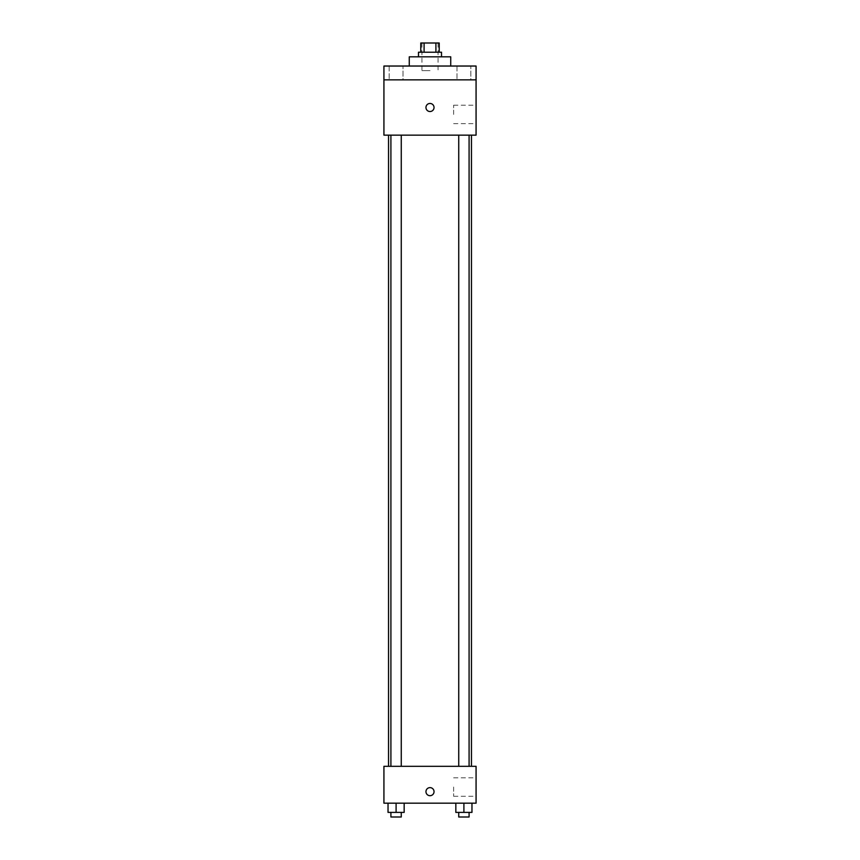 <?xml version="1.0" encoding="UTF-8"?>
<svg xmlns="http://www.w3.org/2000/svg" width="860" height="860" viewBox="0 0 860 860"><rect width="100%" height="100%" fill="white"/><g stroke="black" fill="none" stroke-linecap="round" stroke-linejoin="round"><path stroke-width="0.64" stroke-dasharray="4.3 3.22" d="M430 70.638L421.938 70.638L430 70.638M430 43L421.938 43L430 43M435.912 52.213L435.912 43L439.213 43L439.213 52.213L424.087 52.213L439.213 52.213M435.912 43L420.787 43L420.787 52.213L424.087 52.213L420.787 52.213M441.513 52.213L418.487 52.213M418.487 56.825L441.513 56.825L418.487 56.825M424.087 52.213L424.087 43M409.263 56.825L450.737 56.825M430 66.037L409.263 66.037L430 66.037M470.818 66.037L456.993 66.037L470.818 66.037L456.993 66.037L470.818 66.037L470.818 79.862L456.993 79.862L470.818 79.862L456.993 79.862L470.818 79.862L470.818 66.037M403.007 66.037L389.182 66.037L403.007 66.037L389.182 66.037L403.007 66.037L403.007 79.862L389.182 79.862L403.007 79.862L389.182 79.862L403.007 79.862L403.007 66.037M476.075 66.037L383.925 66.037L383.925 79.862L476.075 79.862L476.075 66.037M476.075 79.862L476.075 135.138L383.925 135.138L383.925 79.862L476.075 79.862L383.925 79.862M383.925 107.5L383.925 111.531L383.936 107.5M476.075 114.412L476.075 105.2L476.075 114.412M430 135.138L388.537 135.138L430 135.138M463.906 135.138L469.087 135.138L463.906 135.138M396.094 135.138L390.913 135.138L396.094 135.138M430 103.469A4.031 4.031 0 0 0 426.506 109.521A4.031 4.031 0 0 0 433.494 109.521A4.031 4.031 0 0 0 430 103.469A4.031 4.031 0 0 0 426.506 109.521A4.031 4.031 0 0 0 433.494 109.521A4.031 4.031 0 0 0 430 103.469M430 111.531A4.031 4.031 0 0 1 426.506 105.479A4.031 4.031 0 0 1 433.494 105.479A4.031 4.031 0 0 1 430 111.531M453.628 114.412L453.628 105.2L453.628 114.412M430 766.324L388.537 766.324L430 766.324M463.906 766.324L469.087 766.324L463.906 766.324M396.094 766.324L390.913 766.324L396.094 766.324M476.075 766.324L383.925 766.324L383.925 803.175L476.075 803.175L476.075 766.324M383.925 791.662L383.925 795.693L383.936 791.662M471.968 812.388L463.906 812.388L471.968 812.388L471.968 803.175L455.843 803.175L471.968 803.175L455.843 803.175L471.968 803.175L455.843 803.175L471.968 803.175L455.843 803.175L471.968 803.175L471.968 812.388L455.843 812.388L455.843 803.175L455.843 812.388L469.087 812.388L463.906 812.388L463.906 803.175L463.906 812.388L455.843 812.388L455.843 803.175M404.157 812.388L396.094 812.388L404.157 812.388L404.157 803.175L388.032 803.175L404.157 803.175L388.032 803.175L404.157 803.175L388.032 803.175L404.157 803.175L388.032 803.175L404.157 803.175L404.157 812.388L388.032 812.388L388.032 803.175L388.032 812.388L401.265 812.388L396.094 812.388L396.094 803.175L396.094 812.388L388.032 812.388L388.032 803.175M476.075 787.05L476.075 796.263L476.075 787.05M430 787.631A4.031 4.031 0 0 0 426.506 793.672A4.031 4.031 0 0 0 433.494 793.672A4.031 4.031 0 0 0 430 787.631A4.031 4.031 0 0 0 426.506 793.672A4.031 4.031 0 0 0 433.494 793.672A4.031 4.031 0 0 0 430 787.631M430 795.693A4.031 4.031 0 0 1 426.506 789.641A4.031 4.031 0 0 1 433.494 789.641A4.031 4.031 0 0 1 430 795.693M453.628 787.05L453.628 796.263L453.628 787.05M458.735 812.388L458.735 817L469.087 817L458.735 817L469.087 817L469.087 812.388L458.735 812.388L469.087 812.388M463.906 812.388L463.906 803.175M390.913 812.388L390.913 817L401.265 817L390.913 817L401.265 817L401.265 812.388L390.913 812.388L401.265 812.388M396.094 812.388L396.094 803.175M421.938 43L421.938 70.638M438.062 43L438.062 70.638M389.182 66.037L389.182 79.862L389.182 66.037M456.993 66.037L456.993 79.862L456.993 66.037M453.628 123.625L476.075 123.625M453.628 105.2L476.075 105.2M401.265 766.324L401.265 135.138M390.913 766.324L390.913 135.138M469.087 766.324L469.087 135.138M458.735 766.324L458.735 135.138M453.628 796.263L476.075 796.263M453.628 777.838L476.075 777.838"/><path stroke-width="1.29" d="M424.087 52.213L424.087 43L420.787 43L420.787 52.213M424.087 43L439.213 43L439.213 52.213M435.912 52.213L435.912 43M418.487 56.825L418.487 52.213L441.513 52.213L441.513 56.825M450.737 66.037L450.737 56.825L409.263 56.825L409.263 66.037M383.925 66.037L476.075 66.037L476.075 79.862L383.925 79.862L383.925 66.037M476.075 79.862L476.075 135.138L383.925 135.138L383.925 79.862M430 111.531A4.031 4.031 0 0 1 426.506 105.479A4.031 4.031 0 0 1 433.494 105.479A4.031 4.031 0 0 1 430 111.531M383.925 766.324L476.075 766.324L476.075 803.175L383.925 803.175L383.925 766.324M430 795.693A4.031 4.031 0 0 1 426.506 789.641A4.031 4.031 0 0 1 433.494 789.641A4.031 4.031 0 0 1 430 795.693M455.843 803.175L455.843 812.388L471.968 812.388L471.968 803.175L471.968 812.388M463.906 812.388L463.906 803.175M469.087 812.388L469.087 817L458.735 817L458.735 812.388M388.032 803.175L388.032 812.388L404.157 812.388L404.157 803.175L404.157 812.388M396.094 812.388L396.094 803.175M401.265 812.388L401.265 817L390.913 817L390.913 812.388M471.463 766.324L471.463 135.138M388.537 766.324L388.537 135.138M458.735 135.138L458.735 766.324M469.087 135.138L469.087 766.324M401.265 766.324L401.265 135.138M390.913 766.324L390.913 135.138"/></g></svg>
